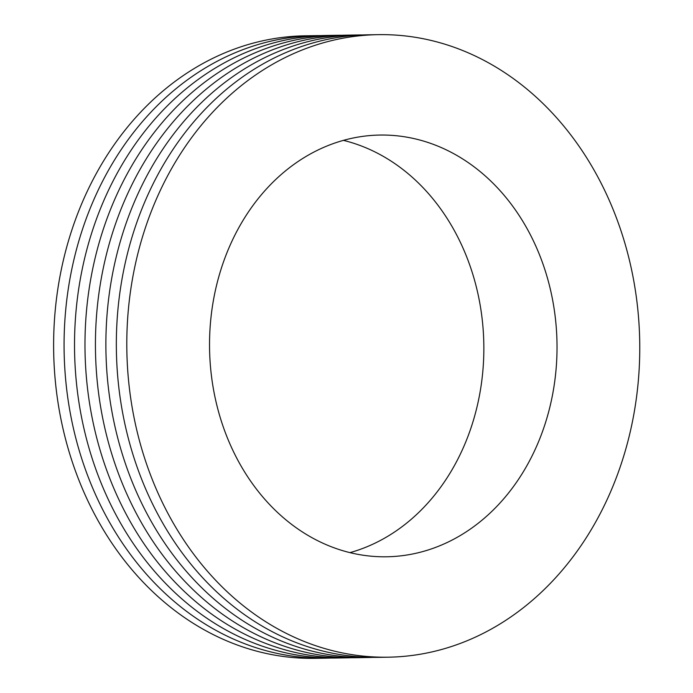 <?xml version="1.0" encoding="UTF-8"?>
<svg xmlns="http://www.w3.org/2000/svg" width="693" height="693" viewBox="0 0 693 693"><rect width="100%" height="100%" fill="white"/><g stroke="black" fill="none" stroke-linecap="round" stroke-linejoin="round"><path stroke-width="1.04" d="M349.956 552.633A210.889 173.744 89.1 0 0 383.653 538.678A210.889 173.744 89.1 0 0 482.562 322.695A210.889 173.744 89.1 0 0 343.433 140.367M320.859 35.62A311.313 256.471 89.1 0 0 315.636 35.646L305.18 35.811A311.313 256.471 89.1 0 0 53.664 351.134A311.313 256.471 89.1 0 0 315.029 658.35L325.485 658.185A311.313 256.471 89.1 0 0 330.708 658.038M315.636 35.646A311.313 256.471 89.1 0 0 64.12 350.97A311.313 256.471 89.1 0 0 325.485 658.185M341.77 35.291A311.313 256.471 89.1 0 0 336.538 35.308L326.091 35.473A311.313 256.471 89.1 0 0 74.567 350.805A311.313 256.471 89.1 0 0 335.932 658.021L346.387 657.856A311.313 256.471 89.1 0 0 351.611 657.709M336.538 35.308A311.313 256.471 89.1 0 0 85.022 350.641A311.313 256.471 89.1 0 0 346.387 657.856M362.673 34.962A311.313 256.471 89.1 0 0 357.449 34.979L346.994 35.144A311.313 256.471 89.1 0 0 95.478 350.476A311.313 256.471 89.1 0 0 356.843 657.692L367.299 657.527A311.313 256.471 89.1 0 0 372.522 657.38M357.449 34.979A311.313 256.471 89.1 0 0 105.925 350.311A311.313 256.471 89.1 0 0 367.299 657.527M378.352 34.65L367.905 34.815A311.313 256.471 89.1 0 0 116.381 350.147A311.313 256.471 89.1 0 0 377.746 657.354L388.201 657.189A311.313 256.471 89.1 0 0 491.848 628.759A311.313 256.471 89.1 0 0 633.125 277.391A311.313 256.471 89.1 0 0 378.352 34.65A311.313 256.471 89.1 0 0 126.836 349.974A311.313 256.471 89.1 0 0 388.201 657.189M456.826 537.525A210.889 173.744 89.1 0 0 552.529 299.497A210.889 173.744 89.1 0 0 379.946 135.057A210.889 173.744 89.1 0 0 309.728 154.322A210.889 173.744 89.1 0 0 214.033 392.351A210.889 173.744 89.1 0 0 386.616 556.782A210.889 173.744 89.1 0 0 456.826 537.525"/></g></svg>
